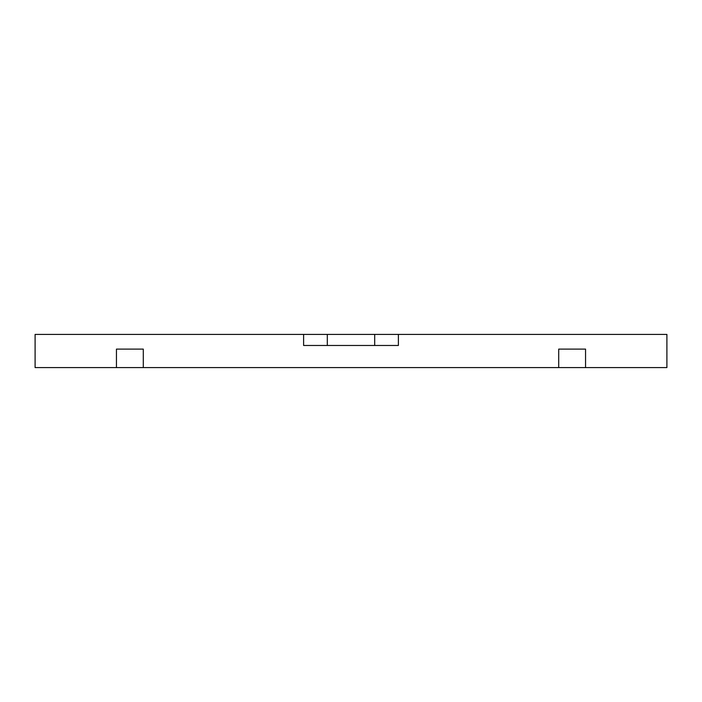 <?xml version="1.0" encoding="UTF-8"?>
<svg xmlns="http://www.w3.org/2000/svg" width="702" height="702" viewBox="0 0 702 702"><rect width="100%" height="100%" fill="white"/><g stroke="black" fill="none" stroke-linecap="round" stroke-linejoin="round"><path stroke-width="1.05" d="M398.385 334.415L398.385 345.472L303.615 345.472L303.615 334.415L666.9 334.415L666.9 367.585L558.704 367.585L558.704 349.105L585.556 349.105L585.556 367.585M374.692 334.415L374.692 345.472M327.308 334.415L327.308 345.472M558.704 367.585L35.1 367.585L35.1 334.415L303.615 334.415M116.444 367.585L116.444 349.105L143.296 349.105L143.296 367.585"/></g></svg>

